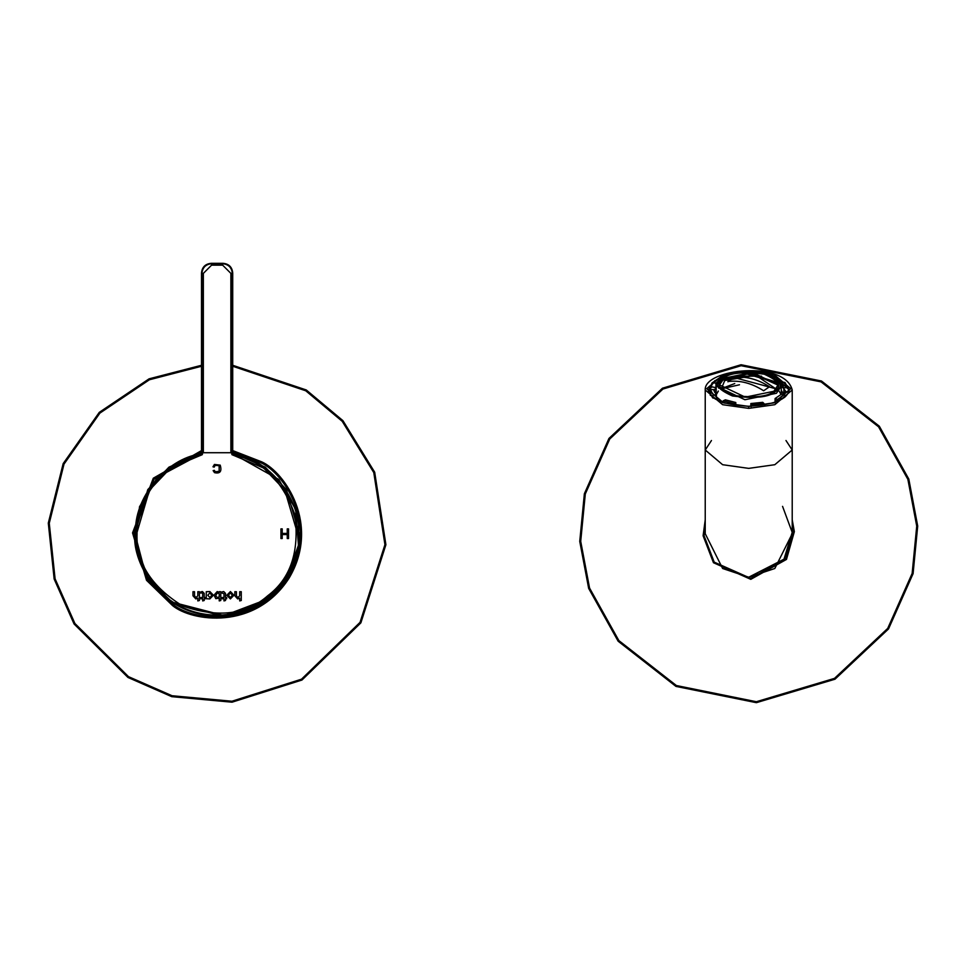 <?xml version="1.0" encoding="UTF-8"?>
<svg xmlns="http://www.w3.org/2000/svg" width="966" height="966" viewBox="0 0 966 966"><rect width="100%" height="100%" fill="white"/><g stroke="black" fill="none" stroke-linecap="round" stroke-linejoin="round"><path stroke-width="1.45" d="M231.067 452.74L278.824 479.474L295.62 509.468L298.446 545.307L286.636 577.499L266.157 599.62L224.112 615.571L171.224 601.854L145.6 574.142L134.962 533.703C131.654 557.744 156.311 614.75 217.121 615.861C277.93 614.75 302.575 557.744 299.279 533.703L286.443 489.629L265.276 467.146L233.144 453.126L265.276 467.146L286.443 489.629L299.279 533.703L298.627 533.703L299.279 533.703C302.575 557.744 277.93 614.75 217.121 615.861C156.311 614.75 131.654 557.744 134.962 533.703L147.786 489.629L168.953 467.146L201.085 453.126L168.953 467.146L147.786 489.629L134.962 533.703M203.162 452.74L230.886 452.716L203.343 452.716L157.47 477.204L139.515 506.727L135.651 544.401L148.885 579.467L172.926 602.965L221.226 615.765M712.993 382.717L715.975 380.181L712.993 382.717L715.963 383.212L717.629 381.691L715.963 383.212L715.963 387.595L713.886 390.868L715.963 387.595L715.963 383.212L712.993 382.717L711.64 383.804L712.993 382.717L711.64 383.804L711.64 386.871L711.64 383.804M727.941 381.522L730.876 379.252L724.729 380.556L721.155 389.177L724.729 380.556L730.876 379.252L733.81 377.477C745.704 376.015 757.61 379.107 769.504 386.738L763.647 390.783C751.741 383.14 739.847 380.061 727.941 381.522C739.847 380.061 751.741 383.14 763.647 390.783L769.504 386.738C757.61 379.107 745.704 376.015 733.81 377.477L769.504 387.016L733.81 377.477L727.941 381.522M776.302 389.177L755.798 375.267L724.729 380.556L755.798 375.267L776.302 389.177M710.372 389.66L713.476 395.142L716.41 394.599L713.572 389.576L710.372 389.66L708.923 391.013L712.147 396.7L713.476 395.142L710.372 389.66L713.572 389.576L716.41 394.599L716.41 398.982L718.426 400.649L716.41 398.982L716.41 394.599L713.476 395.142L712.147 396.7L708.923 391.013L708.923 392.848L708.923 391.013L710.372 389.66M719.972 377.911L715.975 380.181L719.972 377.911L718.885 378.817L719.972 377.911L721.022 378.298L719.972 377.911M774.201 376.523L771.762 375.689L775.167 377.38M787.073 387.692L783.969 382.21L781.035 382.753L783.885 387.777L787.073 387.692L788.522 388.972L788.582 392.715L788.522 388.972L787.073 387.692L783.885 387.777L781.035 382.753L781.035 384.335L781.035 382.753L783.969 382.21L787.073 387.692M785.298 383.285L783.969 382.21L785.298 383.285M784.984 382.488L788.522 388.972M777.485 399.441L784.464 394.635L781.482 394.14L775.094 398.547L777.485 399.441L778.572 401.168L777.485 399.441L775.094 398.547L781.482 394.14L784.464 394.635L777.485 399.441M785.817 396.181L784.464 394.635L785.817 396.181L784.404 397.509L785.817 396.181M751.041 404.887L764.021 403.571L762.742 402.327L750.848 403.534L751.125 406.807L750.848 403.534L762.742 402.327L764.021 403.571L751.041 404.887M764.601 405.454L764.021 403.571L764.601 405.454M722.23 377.911L720.998 378.901L722.23 377.911C713.041 382.814 716.446 388.827 732.47 395.975C754.784 398.777 769.033 397.34 775.215 391.653C784.404 386.75 780.999 380.725 764.987 373.588C742.661 370.787 728.412 372.224 722.23 377.911C728.412 372.224 742.661 370.787 764.987 373.588C780.999 380.725 784.404 386.75 775.215 391.653C769.033 397.34 754.784 398.777 732.47 395.975C716.446 388.827 713.041 382.814 722.23 377.911L720.998 378.841M723.606 378.261C729.475 372.876 742.975 371.512 764.142 374.168C779.321 380.942 782.557 386.642 773.838 391.29C767.982 396.688 754.47 398.052 733.315 395.396C718.124 388.622 714.888 382.91 723.606 378.261L719.259 384.782L745.281 397.147L773.838 391.29L778.198 384.782L752.164 372.405L723.606 378.261L723.606 379.083L751.56 373.202L778.173 385.192L777.147 382.319L747.648 373.154L723.606 379.083L723.606 378.261M781.253 394.382L781.253 386.098C779.743 380.821 777.739 377.96 775.251 377.513C767.463 369.024 725.212 370.908 721.409 378.032L716.192 386.098L744.931 399.743L776.447 393.283L781.253 386.098L776.447 393.283L744.931 399.743L716.192 386.098L720.624 379.167M716.41 397.581L717.678 400.093L716.41 397.581M783.776 394.514L781.253 390.276L783.776 394.514M720.998 388.791L734.752 383.562M779.079 391.037L781.083 394.551M781.071 397.437L779.514 400.419M716.361 394.551L718.366 391.037M725.369 399.815L735.79 402.52L735.79 405.382L735.79 402.52L725.369 399.815L723.244 400.83L734.619 403.776L735.79 402.52L734.619 403.776L723.244 400.83L722.29 402.605L723.244 400.83L725.369 399.815M750.848 406.239L750.848 403.534L750.848 406.239M775.094 402.931L775.094 398.547L775.094 402.931M783.776 394.526L783.885 387.777L783.885 392.16L788.522 392.039L783.885 392.16L783.776 394.526M714.574 392.329L716.192 390.276M708.863 392.715L708.923 392.039L708.863 392.715M709.551 389.902L711.64 386.871L715.963 387.595L711.64 386.871L709.551 389.902M710.312 395.372L710.396 394.031M775.626 388.73L764.178 385.639M739.461 384.782L721.843 388.73M734.088 405.66L734.619 403.776L734.088 405.66M783.885 388.791L786.276 392.099M783.885 388.61L781.905 386.968M715.528 399.151L716.41 398.982L715.528 399.151M719.272 385.192L723.606 379.083L720.298 382.319L719.272 385.192M723.606 379.083L722.979 380.097L746.923 374.035L777.473 382.862L746.923 374.035L722.979 380.097L723.606 379.083M719.972 382.862L722.979 380.097L719.972 382.862M719.344 383.828L718.704 388.187M727.941 381.799L733.81 377.754L727.941 381.799M200.747 453.851C165.681 458.79 133.393 498.371 135.602 533.703L137.051 533.703C134.878 498.999 166.599 460.118 201.037 455.276L200.348 453.525L201.906 452.438L201.906 273.378C202.522 267.546 205.734 264.322 211.566 263.718L223.061 263.32L211.168 263.32C205.347 263.935 202.123 267.147 201.508 272.98L201.508 272.98C202.123 267.147 205.347 263.935 211.168 263.32L222.663 263.718C228.495 264.322 231.707 267.546 232.323 273.378L232.721 452.112L232.721 272.98C232.106 267.147 228.894 263.935 223.061 263.32L223.061 263.32C228.894 263.935 232.106 267.147 232.721 272.98L232.721 452.112L233.482 453.851C268.548 458.79 300.837 498.371 298.627 533.703C301.911 557.551 277.447 614.11 217.121 615.221C156.782 614.11 132.318 557.551 135.602 533.703C133.393 498.371 165.681 458.79 200.747 453.851L201.906 452.438L200.348 453.525L201.037 455.276C166.599 460.118 134.878 498.999 137.051 533.703C135.868 562.272 151.107 586.386 182.779 606.044C218.026 618.143 246.342 614.714 267.727 595.744C290.609 578.61 299.653 551.562 294.871 514.6C281.975 479.631 261.412 459.852 233.192 455.276L230.874 452.438L230.874 273.378L222.663 265.167L211.566 265.167L203.355 273.378L203.355 452.438L201.037 455.276L203.355 452.438L201.906 452.438L200.747 453.851M206.265 591.699L206.265 598.739L209.827 598.932L213.401 595.237L209.827 598.932L206.265 598.739L206.265 591.699L209.876 591.554L213.401 595.237L209.876 591.554L207.678 591.699M219.222 591.699L219.222 592.363L219.222 591.699L220.779 591.699L220.779 600.514L219.222 600.912L219.222 598.111L215.792 598.666L214.054 595.128L217.205 591.554L219.222 592.363L217.205 591.554L214.054 595.128L215.792 598.666L219.222 598.111L219.222 600.912L220.779 600.514L220.779 591.699L219.222 591.699L220.779 591.699L220.779 600.514L219.222 600.912M239.701 595.841L237.684 597.628L239.701 595.841L239.701 591.699L241.271 591.699L241.271 600.502L239.701 600.912L239.701 598.111L237.684 598.932L234.835 595.768L234.835 591.699L236.404 591.699L236.404 595.708L237.684 597.628L236.404 595.708L236.404 591.699L234.835 591.699L234.835 595.768L237.684 598.932L239.701 598.111L239.701 600.912L241.271 600.502L241.271 591.699L239.701 591.699L239.701 595.841L239.701 591.699L241.271 591.699L241.271 600.502L239.701 600.912M230.379 598.932L226.805 595.273L230.427 591.554L233.953 595.237L230.379 598.932L233.953 595.237L230.427 591.554L226.805 595.273L230.379 598.932M221.999 593.1L222.18 591.88L221.999 593.1L222.18 591.88L223.726 591.554L225.525 593.426L225.525 597.519L226.672 597.519L226.672 598.787L225.525 598.787L225.525 600.502L223.979 600.912L223.979 598.787L221.999 598.787L221.999 597.519L223.979 597.519L223.979 593.667L221.999 593.1L223.979 593.667L223.979 597.519L221.999 597.519L221.999 598.787L223.979 598.787L223.979 600.912L225.525 600.502L225.525 598.787L226.672 598.787L226.672 597.519L225.525 597.519L225.525 593.426L223.726 591.554L222.18 591.88L223.726 591.554L225.525 593.426M200.699 593.1L201.858 592.822L200.699 593.1L200.88 591.88L202.425 591.554L204.224 593.426L204.224 597.519L205.372 597.519L205.372 598.787L204.224 598.787L204.224 600.502L202.679 600.912L202.679 598.787L200.699 598.787L200.699 597.519L202.679 597.519L202.679 593.667L201.858 592.822L202.679 593.667L202.679 597.519L200.699 597.519L200.699 598.787L202.679 598.787L202.679 600.912L204.224 600.502L204.224 598.787L205.372 598.787L205.372 597.519L204.224 597.519L204.224 593.426L202.425 591.554L200.88 591.88L200.699 593.1L200.88 591.88L202.425 591.554L204.224 593.426M197.825 595.841L195.808 597.628L197.825 595.841L197.825 591.699L199.407 591.699L199.407 600.502L197.825 600.912L197.825 598.111L195.82 598.932L192.959 595.768L192.959 591.699L194.528 591.699L194.528 595.708L195.808 597.628L194.528 595.708L194.528 591.699L192.959 591.699L192.959 595.768L195.82 598.932L197.825 598.111L197.825 600.912L199.407 600.502L199.407 591.699L197.825 591.699L197.825 595.841L197.825 591.699L199.407 591.699L199.407 600.502L197.825 600.912M213.136 470.611L214.5 472.652L213.136 470.611L214.355 470.333L215.285 471.794L219.173 471.287L219.137 465.684L215.176 465.334L214.21 467.109L212.979 466.807L214.416 464.453L220.2 465.117C222.035 471.396 220.139 473.908 214.5 472.652L213.136 470.611L214.5 472.652C220.139 473.908 222.035 471.396 220.2 465.117L214.416 464.453L212.979 466.807L214.21 467.109L215.176 465.334L219.137 465.684L219.173 471.287L215.285 471.794L214.355 470.333L215.285 471.794L214.355 470.333L213.136 470.611L214.355 470.333M282.217 538.545L282.217 534.572L282.217 538.545L280.937 538.545L280.937 528.873L282.217 528.873L282.217 533.425L287.252 533.425L287.252 528.873L288.532 528.873L288.532 538.545L287.252 538.545L287.252 534.572L282.217 534.572L287.252 534.572L287.252 538.545L288.532 538.545L288.532 528.873L287.252 528.873L287.252 533.425L282.217 533.425L282.217 528.873L280.937 528.873L280.937 538.545L282.217 538.545L280.937 538.545L280.937 528.873L282.217 528.873M233.736 453.489L232.721 452.112L233.881 453.525M202.389 454.6L170.487 468.124L149.404 490.209L136.641 533.703M231.84 454.6L263.742 468.124L284.825 490.209L297.588 533.703M200.493 453.489L201.508 452.112L201.508 272.98C202.075 267.111 205.299 263.887 211.168 263.32L223.061 263.32C228.93 263.887 232.154 267.111 232.721 272.98L232.721 452.112L233.76 453.501M233.192 455.276L233.482 453.851L232.323 452.438L230.874 452.438L233.192 455.276C261.412 459.852 281.975 479.631 294.871 514.6C299.653 551.562 290.609 578.61 267.727 595.744C246.342 614.714 218.026 618.143 182.779 606.044C151.107 586.386 135.868 562.272 137.051 533.703L135.602 533.703C132.318 557.551 156.782 614.11 217.121 615.221C277.447 614.11 301.911 557.551 298.627 533.703C300.837 498.371 268.548 458.79 233.482 453.851L233.192 455.276M230.874 452.438L232.323 452.438L232.323 273.378L230.874 273.378L230.874 452.438M230.874 273.378L232.323 273.378C231.707 267.546 228.495 264.322 222.663 263.718L222.663 265.167L230.874 273.378M222.663 265.167L222.663 263.718L211.566 263.718L211.566 265.167L222.663 265.167M201.906 452.438L203.355 452.438L203.355 273.378L201.906 273.378L201.906 452.438M211.566 265.167L211.566 263.718C205.734 264.322 202.522 267.546 201.906 273.378L203.355 273.378L211.566 265.167M237.684 598.932L234.835 595.768L234.835 591.699L236.404 591.699L236.404 595.708M230.427 591.554L233.953 595.237M230.439 597.616L228.399 595.237L230.367 592.87L232.359 595.273L230.439 597.616L232.359 595.273L230.367 592.87L228.399 595.237L230.439 597.616L232.359 595.273L230.367 592.87M226.672 597.519L226.672 598.787M225.525 600.502L223.979 600.912M221.999 598.787L221.999 597.519M223.979 597.519L223.979 593.667M215.66 595.817L217.362 592.834L219.234 593.764L219.234 596.746L217.422 597.652L215.66 595.817L217.422 597.652L219.234 596.746L219.234 593.764L217.362 592.834L215.66 595.817L217.422 597.652M219.234 593.764L217.362 592.834M207.678 598.751L206.265 598.739L206.265 595.636M209.888 597.616L207.847 595.237L209.815 592.87L211.82 595.273L209.815 592.87L207.847 595.237L209.888 597.616L211.82 595.273L209.888 597.616L211.82 595.273L209.815 592.87M205.372 597.519L205.372 598.787M204.224 600.502L202.679 600.912M200.699 598.787L200.699 597.519M202.679 597.519L202.679 593.667M195.82 598.932L192.959 595.768L192.959 591.699L194.528 591.699L194.528 595.708M219.173 471.287L219.137 465.684L219.173 471.287M214.21 467.109L215.176 465.334L214.21 467.109L212.979 466.807M214.416 464.453L220.2 465.117L214.416 464.453M287.252 528.873L288.532 528.873L288.532 538.545L287.252 538.545M232.721 366.259L305.763 390.783L342.23 421.321L373.782 472.555L384.939 544.667L360.04 622.358L301.513 679.183L231.949 701.231L172.033 695.737L128.466 676.635L74.901 623.481L55.086 578.803L49.266 523.21L64.022 464.091L99.896 413.11L149.392 379.771L201.508 366.259L149.392 379.771L99.896 413.11L64.022 464.091L49.266 523.21L55.086 578.803L74.901 623.481L128.466 676.635L172.033 695.737L231.949 701.231L301.513 679.183L360.04 622.358L384.939 544.667L373.782 472.555L342.23 421.321L305.763 390.783L232.721 366.259L305.763 390.783L342.23 421.321L373.782 472.555L384.939 544.667L360.04 622.358L301.513 679.183L231.949 701.231L172.033 695.737L128.466 676.635L74.901 623.481L55.086 578.803L49.266 523.21L64.022 464.091L99.896 413.11L149.392 379.771L201.508 366.259M261.061 462.859L232.721 451.822L261.061 462.859C283.545 472.869 319.517 524.61 287.965 577.656C254.469 629.494 192.125 620.257 173.168 604.559C192.125 620.257 254.469 629.494 287.965 577.656C319.517 524.61 283.545 472.869 261.061 462.859M201.508 451.822L154.077 479.16L133.755 533.027L147.556 579.66L173.168 604.559L147.556 579.66L133.755 533.027L154.077 479.16L201.508 451.822M172.54 605.585L146.518 580.288L132.547 532.894L153.292 478.218L201.508 450.591L153.292 478.218L132.547 532.894L146.518 580.288L172.54 605.585C191.763 621.512 255.012 630.87 288.991 578.284C321.002 524.478 284.511 471.988 261.689 461.833C284.511 471.988 321.002 524.478 288.991 578.284C255.012 630.87 191.763 621.512 172.54 605.585L173.168 604.559L172.54 605.585M232.721 450.591L261.689 461.833L232.721 450.591M306.27 389.962L342.954 420.681L374.687 472.205L385.905 544.727L360.861 622.865L301.996 680.016L232.033 702.197L171.767 696.667L127.959 677.456L74.068 623.976L54.156 579.032L48.3 523.089L63.164 463.632L99.281 412.361L149.078 378.841L201.508 365.281L149.078 378.841L99.281 412.361L63.164 463.632L48.3 523.089L54.156 579.032L74.068 623.976L127.959 677.456L171.767 696.667L232.033 702.197L301.996 680.016L360.861 622.865L385.905 544.727L374.687 472.205L342.954 420.681L306.27 389.962L232.721 365.281L306.27 389.962M127.959 677.456L128.466 676.635L127.959 677.456M579.745 541.371L584.37 493.747L608.954 438.455L662.447 388.211L741.067 364.737L821.486 381.015L879.314 426.199L908.801 479.039L917.7 526.047L913.087 573.671L888.503 628.963L834.998 679.207L756.378 702.68L675.958 686.403L618.143 641.219L588.656 588.379L579.745 541.371L588.656 588.379L618.143 641.219L675.958 686.403L756.378 702.68L834.998 679.207L888.503 628.963L913.087 573.671L917.7 526.047L908.801 479.039L879.314 426.199L821.486 381.015L741.067 364.737L662.447 388.211L608.954 438.455L584.37 493.747L579.745 541.371M916.734 526.096L907.883 479.353L878.565 426.815L821.076 381.884L741.115 365.703L662.942 389.044L609.751 438.999L585.299 493.976L580.711 541.322L589.562 588.065L618.88 640.603L676.381 685.534L756.342 701.714L834.503 678.373L887.706 628.419L912.145 573.442L916.734 526.096L912.145 573.442L887.706 628.419L834.503 678.373L756.342 701.714L676.381 685.534L618.88 640.603L589.562 588.065L580.711 541.322L585.299 493.976L609.751 438.999L662.942 389.044L741.115 365.703L821.076 381.884L878.565 426.815L907.883 479.353L916.734 526.096L917.7 526.047L916.734 526.096M792.217 523.391L793.388 531.686L794.354 531.638L786.469 559.435L750.787 579.334L713.463 562.731L703.103 535.78L705.228 519.78L703.103 535.78L713.463 562.731L750.787 579.334L786.469 559.435L794.354 531.638L792.217 519.78L794.354 531.638L793.388 531.686L792.217 523.391L793.388 531.686L785.66 558.879L750.751 578.368L714.212 562.127L704.069 535.732L714.212 562.127L750.751 578.368L785.66 558.879L793.388 531.686L785.66 558.879L750.751 578.368L714.212 562.127L704.069 535.732L705.228 523.391M789.198 389.986L775.13 377.03L789.198 389.986C787.29 399.453 773.802 404.875 748.722 406.263C723.655 404.875 710.155 399.453 708.247 389.986L714.888 380.604L708.247 389.986M725.877 375.871L724.21 376.378M713.137 398.149L712.304 397.449M748.722 407.097L748.722 406.396L773.875 402.846L790.647 388.682L773.875 374.506L748.722 370.956L723.57 374.506L706.798 388.682L723.57 402.846L748.722 406.396L748.722 407.097M748.722 406.445L773.947 402.894L790.768 388.682L773.947 374.458L748.722 370.908L723.498 374.458L706.677 388.682L723.498 402.894L748.722 406.445L723.498 402.894L706.677 388.682L723.498 374.458L748.722 370.908L773.947 374.458L790.768 388.682L773.947 402.894L748.722 406.445L748.722 408.376L722.628 404.694L705.228 389.986L722.628 404.694L748.722 408.376L774.817 404.694L792.217 389.986L774.817 404.694L748.722 408.376L748.722 406.445M748.722 406.396L723.57 402.846L706.798 388.682L723.57 374.506L748.722 370.956L773.875 374.506L790.647 388.682L773.875 402.846L748.722 406.396M785.974 440.508L792.217 449.999L792.217 389.986C784.887 360.113 703.719 368.698 705.228 389.986L705.228 449.999L722.628 464.706L748.722 468.377L774.817 464.706L792.217 449.999L774.817 464.706L748.722 468.377L722.628 464.706L705.228 449.999L711.471 440.508M705.228 449.999L705.228 533.703L722.628 568.503L748.722 577.209L774.817 568.503L792.217 533.703L792.217 449.999M782.557 506.365L792.205 532.387L783.994 559.169L748.722 577.209M719.344 377.911L711.93 383.043M761.462 376.172L735.983 376.172M770.047 374.977L774.708 376.474M716.192 386.098L716.192 394.382M715.54 393.657L716.192 393.138"/></g></svg>
